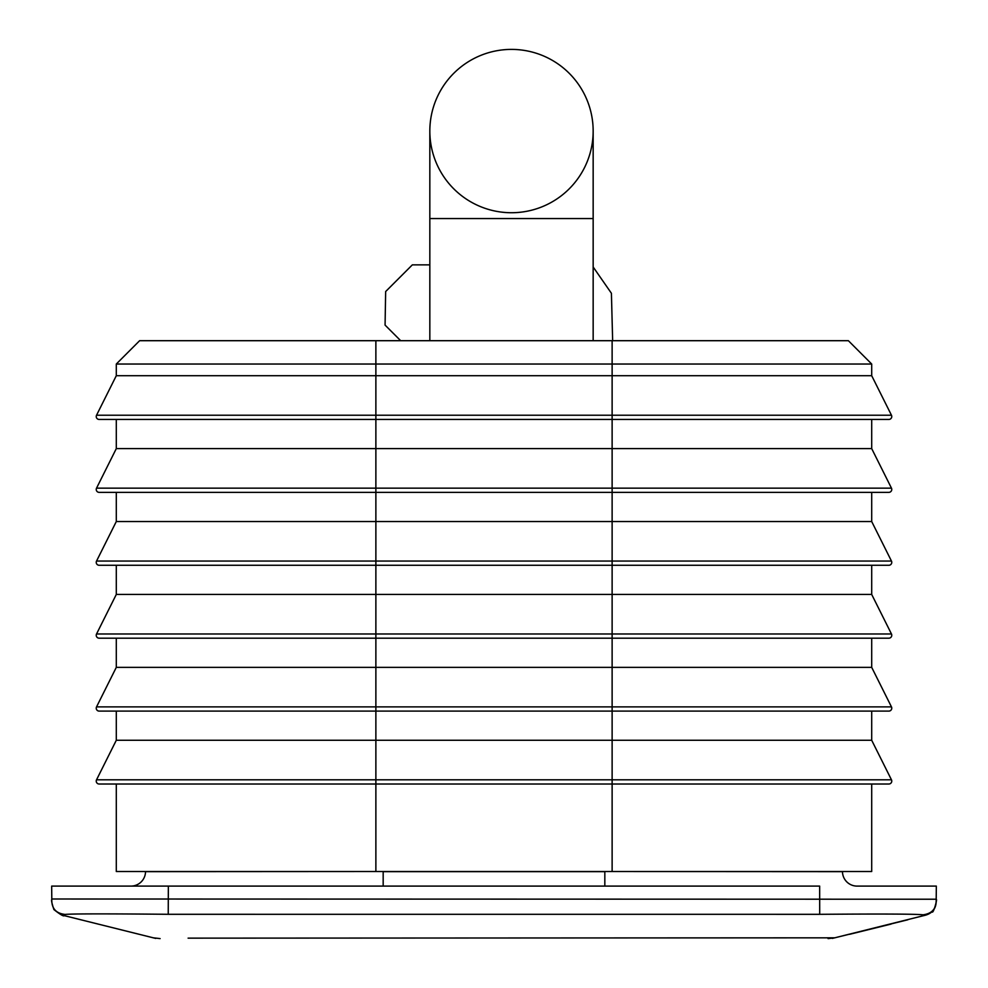 <?xml version="1.0" encoding="UTF-8"?>
<svg xmlns="http://www.w3.org/2000/svg" width="988" height="988" viewBox="0 0 988 988"><rect width="100%" height="100%" fill="white"/><g stroke="black" fill="none" stroke-linecap="round" stroke-linejoin="round"><path stroke-width="1.48" d="M429.829 340.699L429.829 218.558L593.158 218.558L593.158 340.699M429.829 218.558L429.829 131.071A81.671 81.671 0 0 1 511.5 49.4A81.671 81.671 0 0 1 593.158 131.071A81.671 81.671 0 0 1 511.5 212.729A81.671 81.671 0 0 1 429.829 131.071A81.671 81.671 0 0 1 511.5 49.4A81.671 81.671 0 0 1 593.158 131.071L593.158 218.558M871.7 667.357L871.7 638.186L888.854 638.186L375.872 638.186L375.872 667.357L116.3 667.357L96.54 706.889A2.915 2.915 0 0 0 99.146 711.101L375.872 711.101L375.872 667.357L871.7 667.357L891.46 706.889A2.915 2.915 0 0 1 888.854 711.101L375.872 711.101L375.872 740.271L871.7 740.271L891.46 779.804A2.915 2.915 0 0 1 888.854 784.015L375.872 784.015L375.872 740.271L116.3 740.271L96.54 779.804A2.915 2.915 0 0 0 99.146 784.015L116.3 784.015L116.3 871.515L375.872 871.515L375.872 784.015L99.146 784.015M375.872 340.699L375.872 364.029L116.3 364.029L139.629 340.699L848.371 340.699L871.7 364.029L871.7 375.699L891.46 415.232A2.915 2.915 0 0 1 888.854 419.443L612.128 419.443L612.128 448.614L871.7 448.614L891.46 488.146A2.915 2.915 0 0 1 888.854 492.357L612.128 492.357L612.128 521.528L871.7 521.528L891.46 561.061A2.915 2.915 0 0 1 888.854 565.272L612.128 565.272L612.128 633.975L96.54 633.975A2.915 2.915 0 0 0 99.146 638.186L375.872 638.186L116.3 638.186L116.3 667.357M116.3 364.029L116.3 375.699L96.54 415.232A2.915 2.915 0 0 0 99.146 419.443L612.128 419.443L612.128 415.232L891.46 415.232A2.915 2.915 0 0 1 891.769 416.528M116.3 419.443L116.3 448.614L96.54 488.146A2.915 2.915 0 0 0 99.146 492.357L612.128 492.357L612.128 488.146L891.46 488.146A2.915 2.915 0 0 1 891.769 489.443M888.854 638.186A2.915 2.915 0 0 0 891.46 633.975L871.7 594.443L116.3 594.443L96.54 633.975M116.3 492.357L116.3 521.528L96.54 561.061A2.915 2.915 0 0 0 99.146 565.272L612.128 565.272L612.128 561.061L891.46 561.061A2.915 2.915 0 0 1 891.769 562.357M51.796 899.525L51.796 899.537C51.154 899.994 51.858 903.341 53.92 909.578C60.243 914.555 63.714 916.58 64.319 915.654L65.171 914.431C55.896 913.468 51.425 908.33 51.796 899.006L936.204 899.228L936.328 886.1L857.065 886.1A14.585 14.585 0 0 1 842.48 871.651L842.48 871.515M65.171 914.431C71.642 913.752 105.988 913.715 168.232 914.295L819.707 914.32L819.657 886.1L130.935 886.1A14.585 14.585 0 0 0 145.52 871.651L145.52 871.515M857.065 886.1L857.065 886.1A14.585 14.585 0 0 1 842.48 871.651L604.829 871.515M168.232 914.295L168.343 886.1L51.672 886.1L51.796 899.006M819.707 914.32C881.988 913.838 916.419 913.999 923.027 914.814C932.19 913.641 936.587 908.441 936.204 899.228L936.204 899.525C936.599 908.454 932.425 913.826 923.669 915.641L932.314 911.677C933.067 914.369 937.748 898.413 936.204 899.525C937.723 898.141 933.24 914.332 932.092 911.875L923.681 915.666M923.027 914.814L923.669 915.641L832.378 938.402M828.043 938.6L834.737 937.822L188.103 938.143M828.154 938.6L834.823 937.822M891.46 779.804L612.128 779.804L612.128 784.015L871.7 784.015L871.7 871.515L375.872 871.515M612.128 340.699L612.128 375.699L375.872 375.699L375.872 364.029L871.7 364.029L848.371 340.699M375.872 784.015L116.3 784.015M96.54 415.232L612.128 415.232L612.128 375.699L871.7 375.699L891.46 415.232M116.3 375.699L375.872 375.699L375.872 448.614L612.128 448.614L612.128 488.146L375.872 488.146L375.872 448.614L116.3 448.614M375.872 711.101L116.3 711.101L116.3 740.271M871.7 740.271L871.7 711.101L612.128 711.101L612.128 706.889L96.54 706.889M871.7 419.443L871.7 448.614M871.7 638.186L612.128 638.186L612.128 633.975L891.46 633.975M871.7 492.357L871.7 521.528M96.54 561.061L612.128 561.061L612.128 521.528L375.872 521.528L375.872 488.146L96.54 488.146M116.3 521.528L375.872 521.528L375.872 638.186M116.3 565.272L116.3 594.443M871.7 594.443L871.7 565.272M429.829 264.87L412.329 264.87L385.653 291.546L385.073 325.101L400.671 340.699M612.646 340.699L611.411 293.275L593.158 266.982M145.52 871.651L383.171 871.515M383.171 886.1L383.171 871.651L604.829 871.651L604.829 886.1M612.128 784.015L612.128 871.515M612.128 711.101L612.128 779.804L96.54 779.804M891.46 706.889L612.128 706.889L612.128 638.186M930.943 912.319L930.943 912.319C934.475 909.899 936.229 905.551 936.204 899.278M155.659 938.402L64.331 915.654L155.635 938.402M155.721 938.402L153.251 937.822M832.662 938.341L907.861 919.766M891.102 924.076L849.569 934.315M160.105 938.6L153.498 937.834"/></g></svg>

